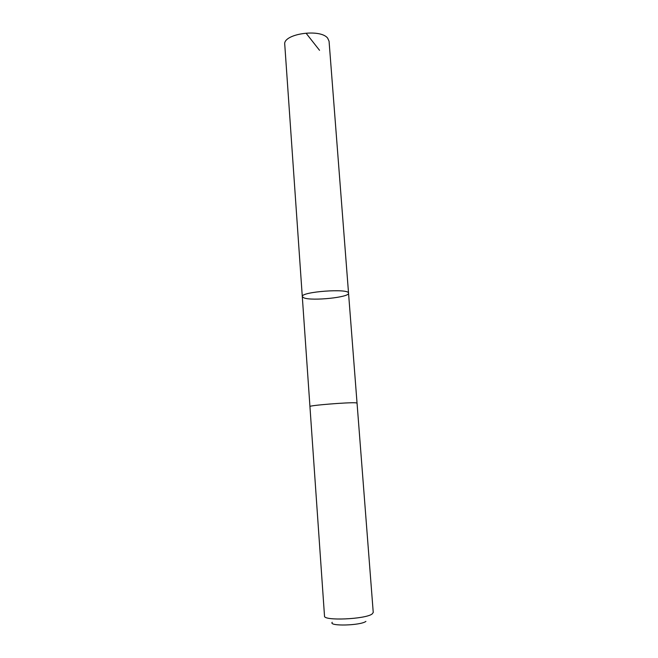 <?xml version="1.0" encoding="UTF-8"?>
<svg xmlns="http://www.w3.org/2000/svg" width="658" height="658" viewBox="0 0 658 658"><rect width="100%" height="100%" fill="white"/><g stroke="black" fill="none" stroke-linecap="round" stroke-linejoin="round"><path stroke-width="0.99" d="M303.955 297.885L302.293 296.594C300.566 291.724 349.546 288.13 348.543 293.197C349.785 297.309 312.122 301.216 303.955 297.885M329.066 41.24L327.7 38.213C320.479 28.261 282.619 33.903 284.758 44.497L302.293 296.594C300.566 291.724 349.546 288.13 348.543 293.197L329.066 41.24M355.822 402.828C348.904 402.178 308.347 405.468 309.934 406.545L324.509 616.061C323.284 621.062 365.412 619.285 372.107 613.996L373.242 612.483L357.047 403.083L355.822 402.828M365.914 621.399C360.535 625.618 328.383 626.424 332.216 622.295M319.533 50.304L306.217 33.394M357.039 403.066L348.543 293.197M309.943 406.521L302.293 296.594"/></g></svg>
